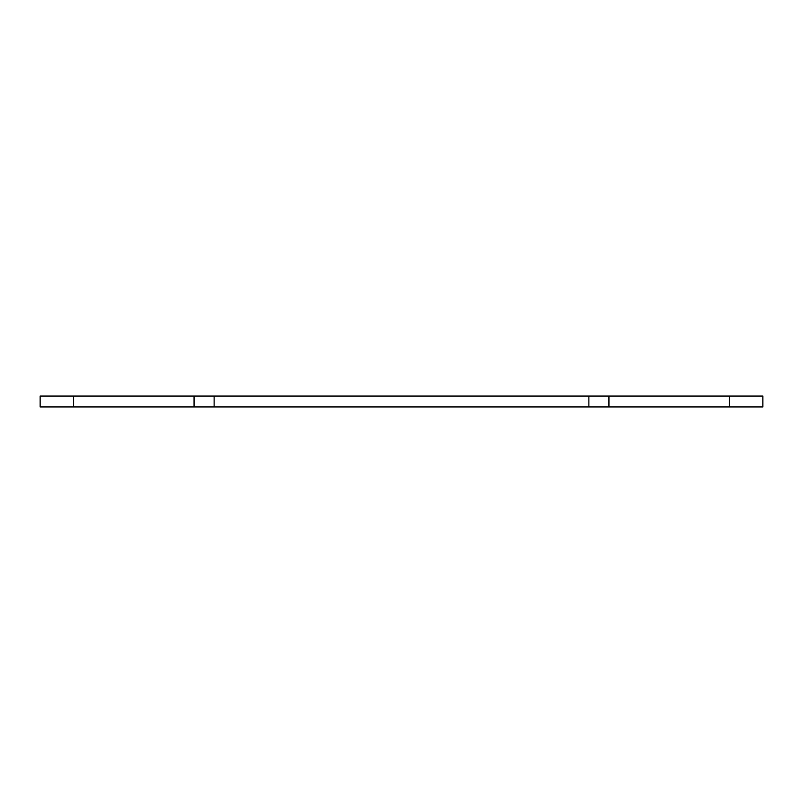 <?xml version="1.0" encoding="UTF-8"?>
<svg xmlns="http://www.w3.org/2000/svg" width="803" height="803" viewBox="0 0 803 803"><rect width="100%" height="100%" fill="white"/><g stroke="black" fill="none" stroke-linecap="round" stroke-linejoin="round"><path stroke-width="1.2" d="M73.605 406.94L194.055 406.94L194.055 396.06L40.15 396.06L40.15 406.94L73.605 406.94L73.605 396.06M729.395 396.06L729.395 406.94L762.85 406.94L762.85 396.06L194.055 396.06M729.395 406.94L608.945 406.94L608.945 396.06M608.945 406.94L194.055 406.94M588.87 406.94L588.87 396.06M214.13 406.94L214.13 396.06"/></g></svg>
